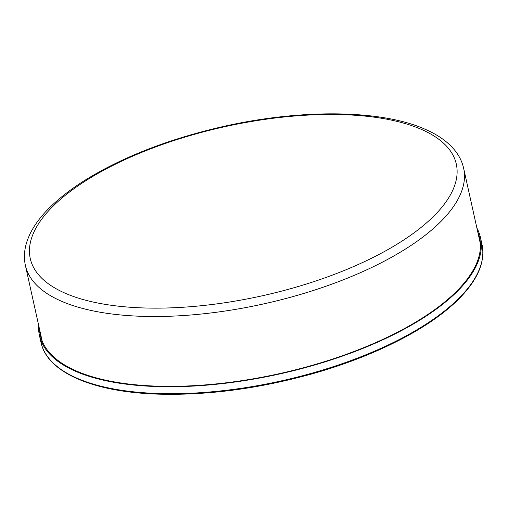 <?xml version="1.0" encoding="UTF-8"?>
<svg xmlns="http://www.w3.org/2000/svg" width="508" height="508" viewBox="0 0 508 508"><rect width="100%" height="100%" fill="white"/><g stroke="black" fill="none" stroke-linecap="round" stroke-linejoin="round"><path stroke-width="0.76" d="M477.755 231.915A224.981 89.294 167.5 0 1 479.609 237.808A224.981 89.294 167.5 0 1 456.667 291.211A224.981 89.294 167.5 0 1 218.199 383.699A224.981 89.294 167.5 0 1 40.31 335.197A224.981 89.294 167.5 0 1 39.497 329.07M476.904 228.098A225.876 89.643 167.5 0 1 480.479 237.617A225.876 89.643 167.5 0 1 457.448 291.23A225.876 89.643 167.5 0 1 218.034 384.086A225.876 89.643 167.5 0 1 39.434 335.394A225.876 89.643 167.5 0 1 38.652 325.253M434.061 215.862A218.199 86.601 167.5 0 1 64.218 292.792A218.199 86.601 167.5 0 1 231.578 125.241A218.199 86.601 167.5 0 1 434.061 215.862M440.766 221.596A224.447 89.078 167.5 0 1 202.87 313.868A224.447 89.078 167.5 0 1 25.4 265.481C23.997 259.023 24.117 252.406 25.775 245.631C31.172 223.964 50.47 202.438 83.674 181.051C121.399 157.493 167.43 139.427 221.755 126.854C299.479 108.985 379.565 109.423 424.053 128.791C437.42 134.423 447.688 141.624 454.85 150.387C459.257 155.861 462.191 161.836 463.652 168.319A224.447 89.078 167.5 0 1 440.766 221.596M41.256 338.639A224.981 89.294 167.5 0 1 41.04 336.029M479.298 238.874A224.981 89.294 167.5 0 1 480.206 241.325M458.991 298.19A225.876 89.643 167.5 0 1 219.577 391.046A225.876 89.643 167.5 0 1 40.977 342.354C47.174 372.288 92.551 391.979 157.359 394.113C205.962 395.58 257.042 388.969 310.598 374.282C373.875 356.756 429.698 328.435 458.794 298.983C477.755 279.883 485.496 261.747 482.022 244.577A225.876 89.643 167.5 0 1 458.991 298.19M25.4 265.481L42.164 341.097M463.652 168.319L480.416 243.935M39.434 335.394L40.977 342.354M480.479 237.617L482.022 244.577"/></g></svg>
